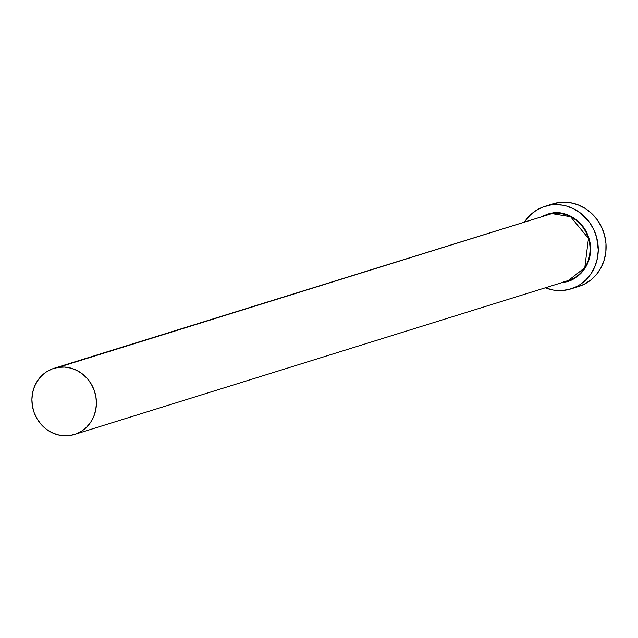 <?xml version="1.0" encoding="UTF-8"?>
<svg xmlns="http://www.w3.org/2000/svg" width="638" height="638" viewBox="0 0 638 638"><rect width="100%" height="100%" fill="white"/><g stroke="black" fill="none" stroke-linecap="round" stroke-linejoin="round"><path stroke-width="0.96" d="M547.484 214.615A34.611 32.028 -107.3 0 1 551.894 213.602L58.273 367.36L551.894 213.602L570.579 216.721L588.451 238.445L584.783 267.737L568.075 280.712L563.673 281.717L568.075 280.712A34.611 32.028 -107.3 0 0 589.01 240.494A34.611 32.028 -107.3 0 0 551.894 213.602L551.982 213.124L548.863 213.77L542.794 216.075L551.982 213.124C561.137 210.325 585.205 217.319 590.054 242.783C594.026 268.375 573.53 282.068 563.896 282.1L570.045 280.497L575.731 277.626L580.732 273.598L584.863 268.582L587.949 262.752L589.887 256.348L590.597 249.602L590.054 242.783L588.276 236.148L585.333 229.951L581.33 224.432L576.433 219.807L570.827 216.25L564.726 213.905L558.362 212.845L551.982 213.124L551.894 213.602L53.863 368.373A34.611 32.028 72.7 0 1 58.273 367.36A34.611 32.028 72.7 0 1 95.389 394.252A34.611 32.028 72.7 0 1 74.455 434.47A34.611 32.028 72.7 0 1 70.044 435.483A34.611 32.028 72.7 0 1 32.937 408.583A34.611 32.028 72.7 0 1 53.863 368.373M570.803 288.926L578.642 286.478A43.264 40.035 -107.3 0 0 604.808 236.212A43.264 40.035 -107.3 0 0 558.417 202.597L550.586 205.037A43.264 40.035 72.7 0 1 596.969 238.652A43.264 40.035 72.7 0 1 570.803 288.926A43.264 40.035 72.7 0 1 565.292 290.186A43.264 40.035 72.7 0 1 545.299 287.802L553.465 290.091L561.368 290.569L569.144 289.397L576.489 286.621L579.902 284.668L586.083 279.699L591.179 273.503L594.991 266.309L597.383 258.39L598.261 250.064L596.682 237.503L593.747 229.544L589.44 222.279L580.779 213.291L573.849 208.897L566.321 205.994L562.413 205.141L554.502 204.654L550.586 205.037L558.417 202.597A43.264 40.035 -107.3 0 0 552.907 203.857L545.067 206.305A43.264 40.035 72.7 0 1 550.586 205.037L542.986 207.015L535.968 210.564L529.795 215.524L524.699 221.729M524.707 221.705A43.264 40.035 72.7 0 1 545.067 206.305M578.594 286.494L584.32 284.181L590.955 279.907L596.618 274.3L601.092 267.569L604.21 259.977L605.853 251.819L605.956 243.405L604.513 235.063L601.586 227.104L597.28 219.839L591.761 213.547L585.245 208.474L577.98 204.814L570.244 202.701L562.341 202.214L554.566 203.386M58.273 367.36L52.204 368.947L46.582 371.779L41.645 375.75L37.57 380.711L34.516 386.469L32.602 392.793L31.9 399.46L32.434 406.191L34.197 412.746L37.108 418.863L41.055 424.31L45.888 428.88L51.431 432.389L57.46 434.717L63.744 435.754L70.044 435.483L76.121 433.896L81.736 431.065L86.672 427.085L90.748 422.133L93.802 416.375L95.716 410.043L96.418 403.383L95.883 396.645L94.121 390.097L91.218 383.972L87.27 378.525L82.43 373.964L76.895 370.447L70.866 368.126L64.582 367.081L58.273 367.36M568.075 280.712L74.455 434.47"/></g></svg>

